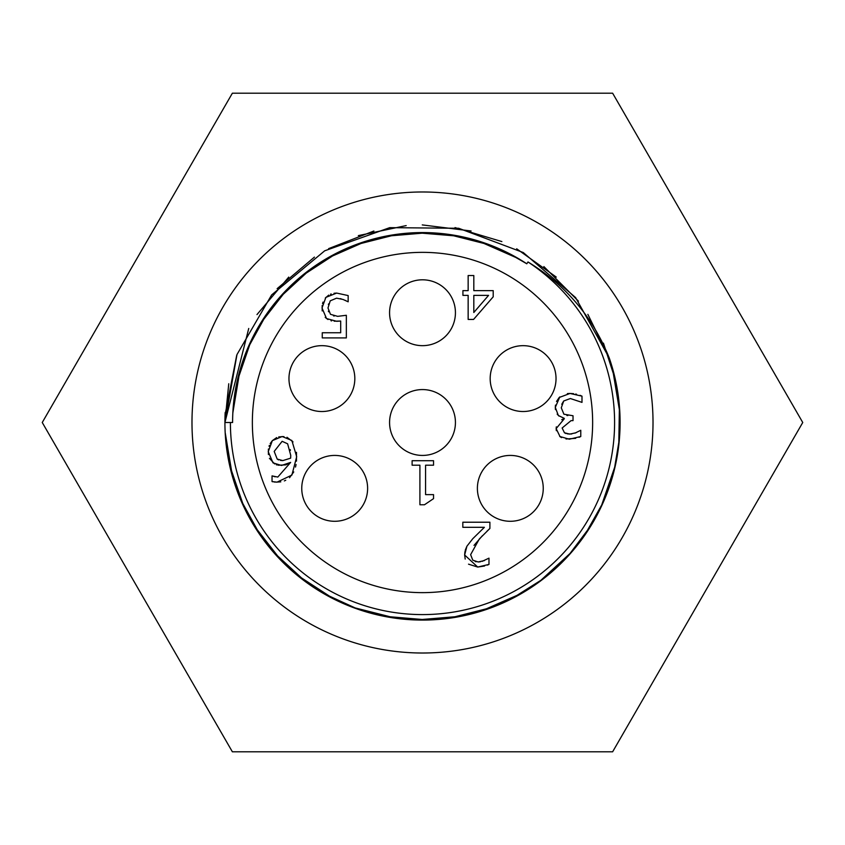 <?xml version="1.0" encoding="UTF-8"?>
<svg xmlns="http://www.w3.org/2000/svg" width="845" height="845" viewBox="0 0 845 845"><rect width="100%" height="100%" fill="white"/><g stroke="black" fill="none" stroke-linecap="round" stroke-linejoin="round"><path stroke-width="1.27" d="M274.646 463.958L269.428 458.307M268.414 454.525L268.404 449.044M285.652 464.898L278.216 465.215M277.012 464.951L276.326 464.739M272.946 481.798L272.037 481.555L272.037 475.893L277.794 477.066L290.638 462.405L286.339 464.665M272.28 475.893L275.111 476.812M280.783 481.861L275.882 482.136M274.942 482.072L274.276 482.009M293.754 471.932L289.539 477.721M285.737 480.287L284.311 480.911M296.489 452.339L296.5 461.116M296.067 464.496L295.518 467.053M286.994 437.287L293.025 441.914M278.765 436.897L283.92 436.601M270.178 443.625L272.354 440.636L276.685 437.594M269.048 446.255L269.344 445.421M280.582 460.43L282.811 460.599L290.638 458.17L290.754 455.402L287.617 443.805L282.135 441.312L274.202 451.41L277.192 459.067L278.586 459.902M290.395 450.374L290.257 449.603M277.192 459.067L282.811 460.599M290.638 462.405L281.501 465.468L272.998 462.87L268.224 451.663L272.354 440.636L282.177 436.506L291.852 440.488L296.69 456.712L291.884 475.08L277.012 482.157L272.037 481.555M290.638 458.17L290.754 455.402M465.215 550.317L466.915 546.208L472.788 538.698L484.386 527.312L462.828 527.312L462.828 522.221L489.899 522.221L489.899 528.452L486.857 531.336M482.4 535.719L474.024 545.395M489.899 528.452L479.295 539.015L470.623 554.669L472.788 560.182L478.164 561.967L480.372 561.777M475.175 561.524L476.084 561.767M482.104 561.365L488.98 558.154L488.98 564.418L487.301 565.125M478.164 561.967L484.386 560.584M465.194 559.063L464.644 554.996L466.915 546.208L472.788 538.698L484.386 527.312M484.565 566.002L477.731 567.058L464.644 554.996L464.93 551.605M488.98 564.418L477.731 567.058L468.531 564.175M433.538 494.621L433.538 498.645L424.465 504.771L419.912 504.771L419.912 465.204L412.117 465.204L412.117 460.715L433.538 460.715L433.538 465.204L425.574 465.204L425.574 494.621L433.538 494.621M567.587 433.95L571.738 433.971M574.97 433.136L580.779 430.274L580.779 436.506L579.026 437.298M580.061 395.323L581.994 396.157L581.994 402.378L570.354 398.534L563.699 400.995L561.281 407.829L563.911 414.198L573.026 415.761L573.026 420.63L571.062 420.63L562.136 428.003L564.449 432.767L569.784 434.119L576.079 432.735M575.677 438.344L566.002 438.988M580.779 436.506L569.319 439.21L559.717 436.453M561.587 437.636L560.077 436.717L556.158 428.605L556.306 426.862M556.316 430.654L556.158 428.605L564.27 418.782L563.129 418.074M561.745 419.68L564.27 418.782M559.031 416.089L557.161 414.113M564.27 418.359L558.365 415.508L555.302 407.396L555.471 405.104M555.44 409.561L555.302 407.396L559.823 396.886M556.528 401.449L559.179 397.509L569.995 393.453L573.575 393.685M567.354 393.612L569.995 393.453L581.994 396.157M564.449 432.767L566.118 433.591M566.847 415.423L567.777 415.582M563.699 400.995L561.756 404.29M575.698 394.055L576.543 394.256M327.976 319.526L325.198 317.382M322.198 310.907L322.167 305.499M334.039 293.268L336.669 293.078L348.161 295.57L348.161 301.802L342.996 299.447L336.563 298.169L330.226 300.841L327.987 307.992L330.479 314.319L337.662 316.347L346.344 315.28L346.344 337.916L322.262 337.916L322.262 332.75L340.693 332.75L340.693 321.047L334.166 321.206M331.652 320.889L330.986 320.741M333.574 315.893L334.219 316.03M328.367 311.108L328.599 311.773M328.557 303.894L328.378 304.517M341.243 298.887L340.313 298.634M345.795 300.662L344.897 300.228M325.293 298.063L328.726 295.116M330.49 294.24L331.187 293.965M322.547 303.566L323.022 302.087M340.693 321.047L336.701 321.301L326.529 318.554L322.008 307.95L325.885 297.387L336.669 293.078L348.161 295.57M462.923 290.627L468.151 290.627L468.151 275.533L473.813 275.533L473.813 290.627L493.205 290.627L493.205 296.817L473.559 319.442L468.151 319.442L468.151 295.359L462.923 295.359L462.923 290.627M488.579 295.359L473.813 295.359L473.813 312.502L488.579 295.359M592.641 422.5A170.141 170.141 0 0 1 337.43 569.847A170.141 170.141 0 0 1 337.43 275.153A170.141 170.141 0 0 1 592.641 422.5M354.826 378.592A32.934 32.934 0 0 1 305.425 407.11A32.934 32.934 0 0 1 305.425 350.073A32.934 32.934 0 0 1 354.826 378.592M556.031 378.592A32.934 32.934 0 0 1 506.641 407.11A32.934 32.934 0 0 1 506.641 350.073A32.934 32.934 0 0 1 556.031 378.592M455.434 312.734A32.934 32.934 0 0 1 406.033 341.253A32.934 32.934 0 0 1 406.033 284.216A32.934 32.934 0 0 1 455.434 312.734M367.617 488.357A32.934 32.934 0 0 1 318.216 516.876A32.934 32.934 0 0 1 318.216 459.838A32.934 32.934 0 0 1 367.617 488.357M543.25 488.357A32.934 32.934 0 0 1 493.85 516.876A32.934 32.934 0 0 1 493.85 459.838A32.934 32.934 0 0 1 543.25 488.357M455.434 422.5A32.934 32.934 0 0 1 406.033 451.019A32.934 32.934 0 0 1 406.033 393.981A32.934 32.934 0 0 1 455.434 422.5M507.465 252.666L526.794 263.777A189.903 189.903 0 0 0 232.597 422.5L224.918 422.5L228.763 383.746M248.736 328.462L224.928 422.5A197.582 197.582 0 0 1 225.171 412.518M277.128 288.673L314.435 257.102M358.343 235.618L406.181 225.604M455.022 227.601L501.867 241.564M543.863 266.576L578.413 301.147M603.446 343.133L615.498 380.187M619.417 438.787L614.04 471.014M591.215 525.326L567.882 556.316M522.347 593L480.636 611.336M428.383 619.998L383.693 616.237M334.43 599.369L296.236 574.484M260.535 535.677L240.35 499.057M225.066 414.874L236.695 355.344M256.986 314.572L288.736 277.097M328.61 248.641L373.881 231.002M422.268 224.907L471.098 230.991M516.686 248.8L556.274 277.097M587.866 314.361L609.382 358.375M619.417 406.213L618.783 445.135M603.446 501.867L584.349 535.836M543.863 578.424L510.908 599.2M461.275 616.237L416.152 619.976M358.343 609.382L322.917 593.158M281.512 560.922L253.701 525.189M232.618 477.14L225.171 432.482M609.213 357.857A197.582 197.582 0 0 1 455.275 617.346A197.582 197.582 0 0 1 224.918 422.5L236.98 354.551L271.646 294.916L324.702 250.807L389.714 227.654L458.708 228.277L523.287 252.56L575.593 297.567L609.192 357.847C592.757 316.97 565.685 285.008 527.988 261.961L526.784 263.798M612.382 367.871L619.839 412.582M615.498 464.813L600.806 507.634M572.097 551.574L538.783 582.237M492.635 607.217L448.737 618.339M396.263 618.329L352.376 607.217M306.217 582.247L272.903 551.574M244.205 507.644L229.502 464.824M247.437 348.922L266.84 313.727M301.147 276.431L337.852 252.507M385.204 236.294L428.151 232.681M478.376 241.005L518.471 258.633M232.84 412.909L240.001 369.983M260.26 323.804L286.994 289.455M326.793 258.486L366.645 241.005M416.395 232.702L459.764 236.294M237.012 381.824L251.134 340.662M278.723 298.443L310.738 268.974M355.101 244.965L397.287 234.287M447.713 234.276L489.899 244.965M527.988 261.961A192.1 192.1 0 0 1 513.707 591.563A192.1 192.1 0 0 1 230.4 422.5M42.25 422.5L232.375 751.807L612.625 751.807L802.75 422.5L612.625 93.193L232.375 93.193L42.25 422.5M653.016 422.5A230.516 230.516 0 0 1 307.242 622.131A230.516 230.516 0 0 1 307.242 222.869A230.516 230.516 0 0 1 653.016 422.5"/></g></svg>
